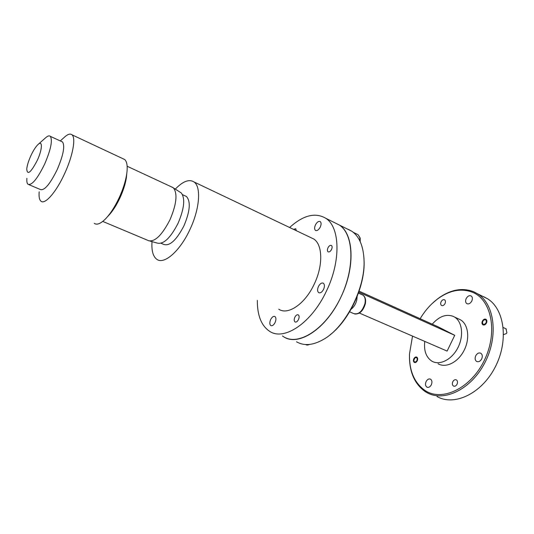 <?xml version="1.0" encoding="UTF-8"?>
<svg xmlns="http://www.w3.org/2000/svg" width="534" height="534" viewBox="0 0 534 534"><rect width="100%" height="100%" fill="white"/><g stroke="black" fill="none" stroke-linecap="round" stroke-linejoin="round"><path stroke-width="0.8" d="M357.113 296.584L356.812 299.861C355.844 303.939 353.929 307.07 351.078 309.266M503.562 334.618L506.352 333.563L506.893 332.722L505.992 328.837M486.094 322.843C486.681 319.979 485.806 319.125 483.477 320.293L482.496 322.042C482.776 324.919 483.971 325.186 486.094 322.843M416.941 360.59C417.561 357.974 416.887 357.092 414.918 357.94L413.817 360.263C414.304 362.499 415.345 362.613 416.941 360.59M30.832 155.794C33.422 150.234 35.918 146.389 38.314 144.247C42.78 140.215 42.286 149.647 37.293 160.333C30.812 172.696 27.294 175.586 26.747 169.004C27.147 165.38 28.509 160.974 30.832 155.794M45.33 138.026L46.037 137.398C47.926 135.843 49.362 135.496 50.336 136.35C52.739 140.342 50.837 149.613 44.616 164.152C37.32 178.983 31.753 185.685 27.928 184.243C26.987 183.329 26.647 181.353 26.907 178.316M61.523 141.51L62.545 141.977C65.108 146.029 63.319 155.267 57.165 169.692C49.889 184.39 44.255 190.978 40.257 189.47L28.99 184.691M63.98 137.605L65.088 136.604C68.092 134.081 70.395 133.48 71.99 134.808C76.095 137.872 72.824 155.961 64.634 173.577C56.197 192.253 44.722 205.169 40.851 201.091C39.316 199.656 38.762 196.565 39.182 191.813M122.947 158.711L124.622 159.492C127.099 161.648 127.786 166.581 126.671 174.291C125.503 181.527 123.02 189.316 119.215 197.66C114.897 206.852 110.264 213.987 105.325 219.08C100.532 223.786 96.841 225.201 94.251 223.325M126.812 173.336L126.371 177.815C125.377 183.99 123.261 190.631 120.023 197.727C116.345 205.55 112.394 211.638 108.168 215.996L107.321 216.917M171.447 186.853L173.537 188.001C177.688 193.755 176.5 204.342 169.972 219.774C161.922 235.401 154.666 242.343 148.205 240.607M179.764 191.973L181.28 192.941C185.345 198.488 184.277 208.6 178.069 223.279C170.399 238.137 163.411 244.719 157.103 243.03L150.094 241.128M161.021 243.27L163.351 244.252C169.418 246.648 176.287 240.5 183.956 225.809C190.071 211.21 190.892 201.431 186.433 196.485L184.877 195.764M315.42 224.947C314.339 227.531 314.352 229.353 315.474 230.401C317.089 231.048 318.691 229.934 320.28 227.05C321.368 224.46 321.355 222.638 320.233 221.59C318.611 220.942 317.009 222.064 315.42 224.947M270.678 319.532C269.503 322.409 269.55 324.425 270.818 325.586C272.267 326.147 273.682 325.146 275.07 322.569C276.245 319.686 276.198 317.67 274.937 316.522C273.481 315.954 272.06 316.956 270.678 319.532M318.431 286.504C317.243 289.375 317.316 291.424 318.651 292.632C320.353 293.326 321.995 292.238 323.577 289.361C324.765 286.484 324.692 284.442 323.364 283.234C321.655 282.539 320.006 283.627 318.431 286.504M294.855 317.223C293.947 319.439 294.007 321.007 295.022 321.929C296.21 322.402 297.365 321.622 298.473 319.579C299.38 317.356 299.327 315.788 298.312 314.88C297.118 314.399 295.963 315.18 294.855 317.223M327.976 247.803C327.188 249.685 327.222 251.013 328.07 251.801C329.258 252.288 330.412 251.507 331.541 249.471C332.328 247.589 332.295 246.254 331.447 245.473C330.259 244.986 329.098 245.767 327.976 247.803M278.755 309.199C287.866 315.574 305.068 303.993 314.212 284.161C323.284 265.538 322.696 244.445 313.665 238.958L310.695 237.543M152.023 241.648C151.416 250.479 152.971 256.333 156.689 259.217C163.891 265.078 180.011 251.24 189.984 229.4C199.763 208.854 201.331 186.733 194.022 181.96C189.129 178.883 182.882 181.273 175.279 189.116M257.328 300.422C257.268 315.427 261.346 325.713 269.577 331.28C283.968 341.259 311.602 323.117 326.474 290.977C341.173 260.832 340.004 227.043 325.753 218.273C315.24 212.145 303.192 215.222 289.608 227.497M334.711 222.731L339.364 225.048C353.882 233.925 355.397 267.507 340.832 297.284C326.12 329.051 298.346 346.813 283.647 336.767C298.226 346.139 324.585 329.885 339.778 299.447C355.143 269.123 354.135 234.519 339.364 225.048L334.711 222.731M296.297 230.681L295.709 228.719L293.567 229.386M441.111 301.737C440.41 303.432 440.55 304.68 441.525 305.468C442.819 306.002 443.981 305.368 445.022 303.572C445.723 301.877 445.583 300.635 444.615 299.841C443.313 299.307 442.145 299.941 441.111 301.737M452.805 381.717C452.024 383.672 452.245 385.114 453.466 386.049C454.834 386.603 456.029 385.989 457.051 384.22C457.825 382.271 457.605 380.822 456.396 379.888C455.021 379.334 453.82 379.948 452.805 381.717M482.382 321.108C481.701 322.756 481.868 323.991 482.89 324.805C484.238 325.38 485.439 324.785 486.474 323.03C487.155 321.375 486.988 320.14 485.973 319.325C484.618 318.751 483.417 319.345 482.382 321.108M413.837 358.768C413.162 360.443 413.316 361.658 414.297 362.426C415.405 362.86 416.393 362.312 417.261 360.784C417.928 359.108 417.782 357.887 416.807 357.126C415.692 356.685 414.704 357.233 413.837 358.768M471.796 301.043C470.327 303.539 468.665 304.4 466.809 303.619C465.454 302.518 465.254 300.829 466.195 298.539C467.664 296.036 469.326 295.182 471.195 295.963C472.537 297.064 472.737 298.753 471.796 301.043M481.688 358.915C480.233 361.398 478.537 362.239 476.595 361.431C475 360.19 474.713 358.301 475.734 355.777C477.189 353.294 478.885 352.453 480.84 353.268C482.422 354.509 482.703 356.392 481.688 358.915M431.339 384.767C430.064 387.01 428.582 387.804 426.906 387.143C425.364 385.962 425.104 384.1 426.112 381.55C427.387 379.307 428.869 378.513 430.558 379.18C432.086 380.355 432.346 382.224 431.339 384.767M412.522 336.093L409.498 353.909C409.117 370.75 414.331 382.971 425.137 390.568C442.112 401.908 470.841 388.452 484.345 360.323C498.109 332.322 491.534 299.888 472.597 292.305C461.296 287.993 449.635 290.202 437.613 298.927C430.791 304.066 424.971 310.661 420.158 318.711M432.266 303.432L438.074 298.499C450.302 289.622 462.177 287.365 473.691 291.738L477.636 293.833C494.611 304.206 498.703 336.32 484.765 362.886C471.028 389.573 443.794 402.416 426.806 392.55L425.398 391.716C414.538 384.079 409.224 371.831 409.465 354.963M438.08 363.767C445.803 368.36 457.965 362.406 463.993 350.591C470.127 338.843 468.391 324.505 460.628 319.893L458.119 318.718M424.764 341.4C423.736 350.725 426.112 357.319 431.893 361.171C439.602 365.77 451.757 359.749 457.812 347.874C463.973 336.053 462.29 321.668 454.561 317.062L453.493 316.475C446.27 313.692 439.195 316.262 432.266 324.178M437.032 396.535C454.16 406.427 481.414 393.805 495.045 367.385C508.882 341.086 504.597 309.166 487.509 298.746L483.537 296.637M363.941 258.035L364.081 260.619C365.363 285.71 349.443 320.287 329.919 334.938M296.57 341.8C304.253 346.246 313.451 345.324 324.171 339.017C345.919 326.461 365.563 287.626 364.021 259.738C363.334 245.954 359.282 236.462 351.859 231.262L348.355 229.366M282.439 335.973L283.647 336.767M359.395 313.071L447.105 351.085L454.728 335.319L438.387 326.942L359.108 291.163M454.728 335.319L358.788 292.111M359.896 240.981L359.856 237.677L358.107 234.7L357.353 234.326M349.603 311.816L353.595 313.538C358.528 314.886 362.319 311.536 364.969 303.479C365.677 299.447 364.996 296.664 362.913 295.122L361.912 294.675M305.335 344.517L307.324 344.984L309.119 344.477M353.228 232.277L358.107 234.7L360.203 238.064L360.216 241.655M358.434 293.106L362.913 295.122C365.256 296.717 366.064 299.607 365.349 303.806C363.133 310.995 359.569 314.392 354.663 313.992M307.524 345.037L306.382 344.924M307.731 345.024L309.753 344.41M506.339 329.004L503.235 327.516M38.314 144.247L46.037 137.398M50.336 136.35L62.545 141.977M60.289 140.943L65.088 136.604M71.99 134.808L124.622 159.492M126.371 177.815L126.671 174.291M127.152 166.248L173.083 187.614M181.28 192.941L173.537 188.001M182.508 194.67L186.433 196.485M315.474 230.401L315.848 230.581M270.818 325.586L271.265 325.76M295.022 321.929L295.389 322.075M313.665 238.958L194.022 181.96M325.753 218.273L351.859 231.262M102.748 221.416L147.711 240.307M453.466 386.049L453.893 386.222M466.809 303.619L467.237 303.826M476.595 361.431L477.156 361.678M426.906 387.143L427.42 387.35M437.613 298.927L438.074 298.499M487.509 298.746L477.636 293.833M460.628 319.893L454.561 317.062M364.081 260.619L364.021 259.738"/></g></svg>
